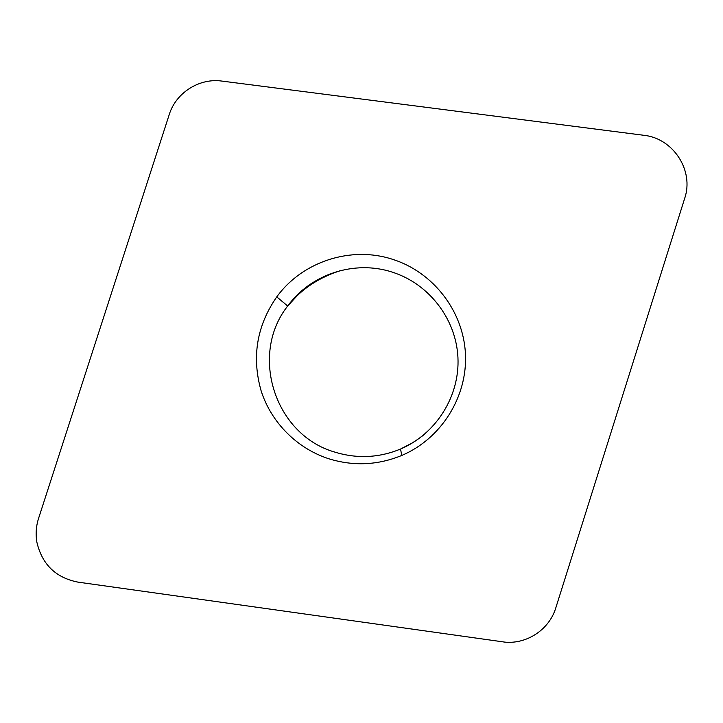 <?xml version="1.0" encoding="UTF-8"?>
<svg xmlns="http://www.w3.org/2000/svg" width="723" height="723" viewBox="0 0 723 723"><rect width="100%" height="100%" fill="white"/><g stroke="black" fill="none" stroke-linecap="round" stroke-linejoin="round"><path stroke-width="1.08" d="M38.563 518.409L169.254 114.523C175.951 92.707 199.367 77.831 221.925 81.084L643.832 135.291C673.249 138.256 694.261 170.601 684.681 198.364L555.788 607.907C549.372 629.317 527.23 644.229 504.97 642.141L77.894 582.114C55.788 577.722 42.133 564.473 36.918 542.377C35.508 534.261 36.06 526.263 38.563 518.409M328.784 458.762C353.493 466.371 377.831 465.26 401.798 455.436C441.328 438.662 467.6 396.71 465.449 353.881C463.362 311.053 433.194 272.092 392.453 259.277C350.935 245.693 302.322 261.536 276.755 296.891C256.71 325.811 251.523 357.207 261.193 391.08C271.387 422.675 297.099 448.486 328.784 458.762M341.139 270.429C323.579 275.969 308.947 284.383 297.243 295.653L287.691 306.01C249.164 354.668 274.704 434.848 334.668 452.056C356.963 458.915 378.915 457.912 400.524 449.046C436.177 433.917 459.873 396.087 457.939 357.46C456.068 318.825 428.856 283.66 392.101 272.083C354.641 259.81 310.763 274.098 287.691 306.01L276.755 296.891M424.32 434.442C418.644 439.024 411.803 443.244 411.739 443.217L400.524 449.046L401.798 455.436"/></g></svg>
